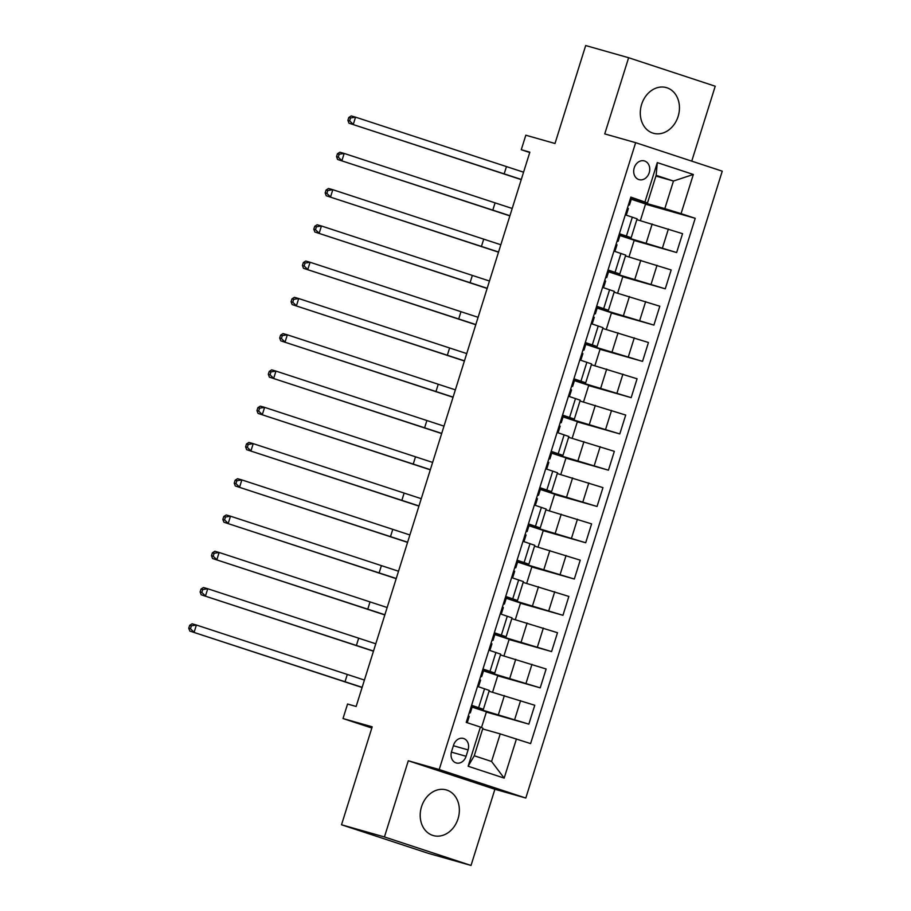 <?xml version="1.0" encoding="UTF-8"?>
<svg xmlns="http://www.w3.org/2000/svg" width="911" height="911" viewBox="0 0 911 911"><rect width="100%" height="100%" fill="white"/><g stroke="black" fill="none" stroke-linecap="round" stroke-linejoin="round"><path stroke-width="1.37" d="M641.617 104.423A23.732 19.211 105.8 0 0 653.392 133.257A23.732 19.211 105.8 0 0 678.126 116.437A23.732 19.211 105.8 0 0 666.34 87.604A23.732 19.211 105.8 0 0 641.617 104.423M421.52 806.736A23.732 19.211 105.8 0 0 433.306 835.569A23.732 19.211 105.8 0 0 458.039 818.75A23.732 19.211 105.8 0 0 446.253 789.917A23.732 19.211 105.8 0 0 421.52 806.736M634.227 167.818A9.736 7.88 105.8 0 0 639.067 179.638A9.736 7.88 105.8 0 0 649.213 172.748A9.736 7.88 105.8 0 0 644.373 160.917A9.736 7.88 105.8 0 0 634.227 167.818M691.745 161.133L715.226 86.226L628.624 57.723L585.693 45.55L555.004 143.494L525.818 135.215L521.263 149.734L529.746 152.513M525.806 798.036L722.252 171.177L635.65 142.674L439.204 769.533L525.806 798.036L494.901 789.268L408.299 760.765L384.431 836.947L471.033 865.45L494.901 789.268M471.033 865.45L428.102 853.277L341.511 824.774L372.2 726.819L343.014 718.54L371.825 728.026M384.431 836.947L341.511 824.774M343.014 718.54L347.558 704.032L356.144 706.469L529.849 152.16L521.263 149.734M466.079 756.278L468.083 749.901A9.429 7.641 105.8 0 0 463.403 738.434A9.429 7.641 105.8 0 0 453.576 745.118L451.571 751.507A9.429 7.641 105.8 0 0 456.252 762.962A9.429 7.641 105.8 0 0 466.079 756.278L451.4 752.122M516.446 738.923L504.17 778.108L468.129 766.242L480.404 727.058L482.898 728.196L474.255 755.766L491.576 761.471L500.219 733.902L530.601 743.592L695.218 218.31L645.512 204.201M655.92 176.062L673.468 181.038L656.148 175.345L647.505 202.914L630.856 197.118L466.238 722.4L480.404 727.058M645.011 201.775L657.298 162.602L693.339 174.468L681.064 213.641L695.218 218.31M408.299 760.765L439.204 769.533M628.624 57.723L604.745 133.906L635.65 142.674M647.505 202.914L630.549 198.097M619.389 233.694L631.175 237.703L619.184 234.378M608.024 269.963L619.81 273.972L607.808 270.658M596.659 306.244L608.446 310.252L596.443 306.927M585.295 342.525L597.069 346.533L585.078 343.208M573.919 378.794L585.705 382.802L573.702 379.488M562.554 415.074L574.34 419.083L562.338 415.758M551.189 451.355L562.964 455.363L550.973 452.038M539.813 487.624L551.599 491.633L539.597 488.307M528.448 523.905L540.234 527.913L528.232 524.588M517.084 560.174L528.87 564.194L516.867 560.869M505.707 596.454L517.494 600.463L505.491 597.138M494.343 632.735L506.129 636.743L494.126 633.418M482.978 669.004L494.764 673.013L482.762 669.699M471.602 705.285L483.388 709.293L471.386 705.968M482.671 728.925L500.219 733.902M471.158 706.697L528.847 724.131L486.349 712.072M489.048 691.233L534.768 705.262L528.847 724.131M482.534 670.416L540.223 687.851L497.725 675.803M500.424 654.952L546.133 668.993L540.223 687.851M493.899 634.147L551.588 651.581L509.09 639.522M511.788 618.671L557.498 632.712L551.588 651.581M505.263 597.867L562.952 615.301L520.454 603.241M523.153 582.402L568.863 596.432L562.952 615.301M516.639 561.586L574.329 579.02L531.83 566.972M534.529 546.122L580.239 560.163L574.329 579.02M528.004 525.317L585.693 542.751L543.195 530.692M545.894 509.853L591.603 523.882L585.693 542.751M539.369 489.036L597.058 506.47L554.56 494.422M557.259 473.572L602.968 487.613L597.058 506.47M550.745 452.767L608.434 470.19L565.936 458.142M568.635 437.291L614.344 451.332L608.434 470.19M562.11 416.486L619.799 433.921L577.301 421.861M580 401.022L625.709 415.052L619.799 433.921M573.475 380.206L631.164 397.64L588.665 385.592M591.364 364.742L637.074 378.782L631.164 397.64M584.851 343.937L642.54 361.371L600.03 349.312M602.74 328.461L648.45 342.502L642.54 361.371M596.215 307.656L653.904 325.09L611.406 313.031M614.105 292.192L659.815 306.221L653.904 325.09M607.58 271.376L665.269 288.81L622.771 276.762M625.47 255.911L671.179 269.952L665.269 288.81M618.956 235.106L676.645 252.541L634.136 240.481M636.846 219.631L682.555 233.671L676.645 252.541M630.321 198.826L664.825 208.619L673.468 181.038L693.339 174.468M481.498 727.559L486.428 711.833L471.135 706.799M477.512 686.427L489.298 690.436L483.388 709.293M492.578 692.223L497.793 675.552L482.5 670.519M503.942 655.954L509.169 639.283L493.864 634.238M488.888 650.147L500.674 654.155L494.764 673.013M515.307 619.674L520.534 603.002L505.241 597.969M500.253 613.866L512.039 617.874L506.129 636.743M526.672 583.404L531.899 566.722L516.605 561.688M511.618 577.597L523.404 581.605L517.494 600.463M538.048 547.124L543.275 530.453L527.97 525.419M522.994 541.316L534.78 545.325L528.87 564.194M549.413 510.843L554.64 494.172L539.346 489.139M534.358 505.036L546.144 509.044L540.234 527.913M560.777 474.574L566.004 457.891L550.711 452.858M545.723 468.766L557.509 472.775L551.599 491.633M572.154 438.293L577.38 421.622L562.076 416.589M557.099 432.486L568.885 436.494L562.964 455.363M583.518 402.013L588.745 385.342L573.452 380.308M568.464 396.205L580.25 400.214L574.34 419.083M594.883 365.744L600.11 349.072L584.816 344.028M579.829 359.936L591.615 363.945L585.705 382.802M606.259 329.463L611.486 312.792L596.181 307.759M591.205 323.656L602.991 327.664L597.069 346.533M617.624 293.183L622.851 276.511L607.557 271.478M602.57 287.375L614.356 291.395L608.446 310.252M628.989 256.913L634.215 240.242L618.922 235.197M613.934 251.106L625.72 255.114L619.81 273.972M681.064 213.641L664.825 208.619M640.365 220.633L645.58 203.962L630.287 198.928M625.31 214.825L637.096 218.834L631.175 237.703M474.255 755.766L468.129 766.242M491.576 761.471L504.17 778.108M657.298 162.602L656.148 175.345M466.523 721.501L467.491 721.888L466.398 721.922M471.067 706.993L472.046 707.369L470.304 712.88M469.211 712.926L470.315 712.892L469.347 712.504M468.254 715.989L469.222 716.365L467.491 721.876M362.145 687.327L189.818 631.061L362.088 687.486M364.423 680.062L196.389 625.026L194.111 632.28L190.467 628.738L191.378 625.834L189.659 625.345L188.748 628.248L190.467 628.738M189.659 625.345L192.096 623.807L196.389 625.026L191.378 625.834M188.748 628.248L189.818 631.061M477.888 685.22L478.867 685.607L477.763 685.641M482.443 670.712L483.411 671.1L481.68 676.611L480.712 676.224M480.575 676.645L481.668 676.611L483.411 671.1M479.619 679.708L480.587 680.096L478.856 685.596L480.587 680.096M373.51 651.046L201.183 594.792L373.464 651.206M375.787 643.792L207.754 588.745L205.476 596.01L201.832 592.457L202.743 589.565L201.024 589.075L200.113 591.979L201.832 592.457M201.024 589.075L203.46 587.527L207.754 588.745L202.743 589.565M200.113 591.979L201.183 594.792M489.264 648.951L490.232 649.327L489.127 649.361M493.808 634.432L494.775 634.819L493.045 640.331L492.077 639.943M491.951 640.365L493.045 640.342L494.775 634.819M490.995 643.428L491.963 643.815L490.22 649.327L491.963 643.815M384.886 614.766L212.559 558.511L384.829 614.936M387.152 607.512L219.118 552.476L216.852 559.73L213.197 556.188L214.108 553.284L212.388 552.795L211.489 555.699L213.197 556.188M212.388 552.795L214.825 551.257L219.118 552.476L214.108 553.284M211.489 555.699L212.559 558.511M500.629 612.67L501.597 613.057L500.503 613.092M505.172 598.163L506.152 598.538L504.421 604.061L503.453 603.674M503.316 604.095L504.409 604.061L506.152 598.538M502.36 607.159L503.327 607.546L501.597 613.046L503.327 607.546M396.251 578.496L223.924 522.231L396.194 578.656M398.528 571.231L230.494 516.195L228.217 523.449L224.573 519.908L225.484 517.004L223.764 516.514L222.853 519.418L224.573 519.908M223.764 516.514L226.201 514.977L230.494 516.195L225.484 517.004M222.853 519.418L223.924 522.231M511.993 576.39L512.973 576.777L511.868 576.811M516.548 561.882L517.516 562.269L515.785 567.781L514.817 567.394M514.681 567.815L515.774 567.781L517.516 562.269M513.724 570.878L514.692 571.265L512.961 576.765L514.692 571.265M407.616 542.216L235.289 485.962L407.57 542.375M409.893 534.962L241.859 479.915L239.582 487.18L235.938 483.627L236.849 480.735L235.129 480.245L234.218 483.149L235.938 483.627M235.129 480.245L237.566 478.708L241.859 479.915L236.849 480.735M234.218 483.149L235.289 485.962M523.37 540.121L524.337 540.496L523.233 540.53M527.913 525.601L528.881 525.989L527.15 531.5L526.182 531.124M526.057 531.534L527.15 531.512L528.881 525.989M525.089 534.598L526.068 534.985L524.326 540.496L526.068 534.985M418.992 505.935L246.665 449.681L418.935 506.106M421.258 498.681L253.224 443.646L250.958 450.899L247.302 447.358L248.213 444.454L246.494 443.964L245.594 446.868L247.302 447.358M246.494 443.964L248.931 442.427L253.224 443.646L248.213 444.454M245.594 446.868L246.665 449.681M534.734 503.84L535.702 504.227L534.609 504.261M539.278 489.332L540.257 489.719L538.526 495.231L537.558 494.844M537.422 495.265L538.515 495.231L540.257 489.719M536.465 498.328L537.433 498.716L535.702 504.216L537.433 498.716M430.356 469.666L258.029 413.4L430.299 469.825M432.623 462.412L264.6 407.365L262.322 414.619L258.678 411.077L259.589 408.174L257.87 407.695L256.959 410.588L258.678 411.077M257.87 407.695L260.307 406.147L264.6 407.365L259.589 408.174M256.959 410.588L258.029 413.4M546.099 467.559L547.067 467.958L545.974 467.981M550.654 453.052L551.622 453.439L549.891 458.939M548.786 458.985L549.891 458.95L548.923 458.563M547.83 462.048L548.798 462.435L547.067 467.935M441.721 433.385L269.394 377.131L441.676 433.556M443.999 426.132L275.965 371.096L273.687 378.35L270.043 374.808L270.954 371.904L269.235 371.415L268.324 374.319L270.043 374.808M269.235 371.415L271.672 369.877L275.965 371.096L270.954 371.904M268.324 374.319L269.394 377.131M557.475 431.29L558.443 431.677L557.338 431.712M562.019 416.771L562.987 417.158L561.256 422.67M560.163 422.715L561.256 422.681L560.288 422.294M559.195 425.767L560.174 426.154L558.432 431.666M453.086 397.105L280.77 340.851L453.04 397.276M455.363 389.851L287.329 334.815L285.063 342.069L281.408 338.528L282.319 335.624L280.599 335.134L279.7 338.038L281.408 338.528M280.599 335.134L283.036 333.597L287.329 334.815L282.319 335.624M279.7 338.038L280.77 340.851M568.84 395.01L569.808 395.397L568.703 395.431M573.383 380.502L574.351 380.889L572.632 386.401L571.664 386.013M571.527 386.435L572.62 386.401L574.351 380.889M570.571 389.498L571.539 389.885L569.808 395.385L571.539 389.885M464.462 360.836L292.135 304.57L464.405 360.995M466.728 353.582L298.706 298.535L296.428 305.789L292.784 302.247L293.684 299.343L291.975 298.865L291.064 301.757L292.784 302.247M291.975 298.865L294.412 297.316L298.706 298.535L293.684 299.343M291.064 301.757L292.135 304.57M580.205 358.729L581.172 359.128L580.079 359.15M584.76 344.221L585.727 344.609L583.997 350.12L583.029 349.733M582.892 350.154L583.985 350.131L585.727 344.609M581.935 353.217L582.903 353.605L581.172 359.105L582.903 353.605M475.827 324.555L303.5 268.301L475.781 324.726M478.104 317.301L310.07 262.266L307.793 269.519L304.149 265.978L305.06 263.074L303.34 262.584L302.429 265.488L304.149 265.978M303.34 262.584L305.777 261.047L310.07 262.266L305.06 263.074M302.429 265.488L303.5 268.301M591.581 322.46L592.549 322.847L591.444 322.881M596.124 307.941L597.092 308.328L595.361 313.851L594.393 313.464M594.268 313.885L595.35 313.851L597.092 308.328M593.3 316.948L594.279 317.324L592.537 322.836L594.279 317.324M487.191 288.286L314.876 232.02L487.146 288.445M489.469 281.021L321.435 225.985L319.169 233.239L315.513 229.697L316.424 226.793L314.705 226.304L313.794 229.208L315.513 229.697M314.705 226.304L317.142 224.766L321.435 225.985L316.424 226.793M313.794 229.208L314.876 232.02M602.945 286.179L603.913 286.566L602.809 286.601M607.489 271.672L608.457 272.059L606.737 277.57L605.769 277.183M605.633 277.604L606.726 277.57L608.457 272.059M604.676 280.668L605.644 281.055L603.913 286.555L605.644 281.055M498.568 252.005L326.24 195.751L498.511 252.165M500.834 244.752L332.811 189.704L330.534 196.958L326.89 193.417L327.789 190.513L326.081 190.035L325.17 192.938L326.89 193.417M326.081 190.035L328.518 188.486L332.811 189.704L327.789 190.513M325.17 192.938L326.24 195.751M614.31 249.899L615.278 250.297L614.185 250.32M618.865 235.391L619.833 235.778L618.102 241.29L617.134 240.903M616.998 241.324L618.091 241.301L619.833 235.778M616.041 244.387L617.009 244.774L615.278 250.286L617.009 244.774M509.932 215.725L337.605 159.471L509.887 215.896M512.21 208.471L344.176 153.435L341.898 160.689L338.254 157.147L339.165 154.244L337.446 153.754L336.535 156.658L338.254 157.147M337.446 153.754L339.883 152.217L344.176 153.435L339.165 154.244M336.535 156.658L337.605 159.471M625.686 213.629L626.654 214.017L625.55 214.051M630.23 199.122L631.198 199.498L629.467 205.021L628.499 204.633M628.374 205.055L629.455 205.021L631.198 199.498M627.406 208.118L628.374 208.505L626.643 214.005L628.374 208.505M521.297 179.456L348.981 123.19L521.251 179.615M523.574 172.19L355.541 117.155L353.274 124.408L349.619 120.867L350.53 117.963L348.811 117.473L347.9 120.377L349.619 120.867M348.811 117.473L351.247 115.936L355.541 117.155L350.53 117.963M347.9 120.377L348.981 123.19M504.375 695.571L498.465 714.44M515.74 659.302L509.83 678.16M527.105 623.022L521.194 641.891M538.481 586.741L532.571 605.61M549.845 550.472L543.935 569.329M561.21 514.191L555.3 533.06M572.586 477.922L566.676 496.78M583.951 441.641L578.041 460.499M595.316 405.361L589.406 424.23M606.692 369.092L600.782 387.949M618.057 332.811L612.146 351.669M629.421 296.53L623.511 315.4M640.797 260.261L634.887 279.119M652.162 223.981L646.252 242.85M520.602 700.605L514.692 719.474M484.561 688.739L478.651 707.608M495.926 652.458L490.016 671.327M531.967 664.324L526.057 683.193M507.29 616.189L501.38 635.047M543.343 628.055L537.433 646.912M518.666 579.908L512.756 598.778M554.708 591.774L548.798 610.643M530.031 543.639L524.121 562.497M566.073 555.494L560.163 574.363M541.396 507.359L535.486 526.216M577.449 519.224L571.539 538.082M552.772 471.078L546.862 489.947M588.813 482.944L582.903 501.813M564.137 434.809L558.227 453.667M600.178 446.675L594.268 465.532M575.501 398.528L569.591 417.397M611.554 410.394L605.633 429.252M586.878 362.248L580.967 381.117M622.919 374.114L617.009 392.983M598.242 325.979L592.332 344.836M634.284 337.844L628.374 356.702M609.607 289.698L603.697 308.567M645.66 301.564L639.738 320.433M620.983 253.417L615.073 272.287M657.025 265.283L651.114 284.152M632.348 217.148L626.438 236.006M668.389 229.014L662.479 247.872M453.382 745.733L468.083 749.901M344.962 681.94L347.228 674.687M356.326 645.66L358.604 638.406M367.691 609.391L369.968 602.125M379.067 573.11L381.333 565.856M390.432 536.83L392.709 529.576M401.797 500.56L404.074 493.295M413.173 464.28L415.439 457.026M424.537 427.999L426.815 420.745M435.902 391.73L438.18 384.476M447.278 355.449L449.544 348.196M458.643 319.169L460.909 311.915M470.008 282.9L472.285 275.646M481.372 246.619L483.65 239.365M492.749 210.339L495.015 203.085M504.113 174.069L506.391 166.815M467.491 721.888L469.222 716.365M470.315 712.892L472.046 707.369M547.067 467.947L548.798 462.435M549.891 458.95L551.622 453.439M558.443 431.677L560.174 426.154M561.256 422.681L562.987 417.158"/></g></svg>
